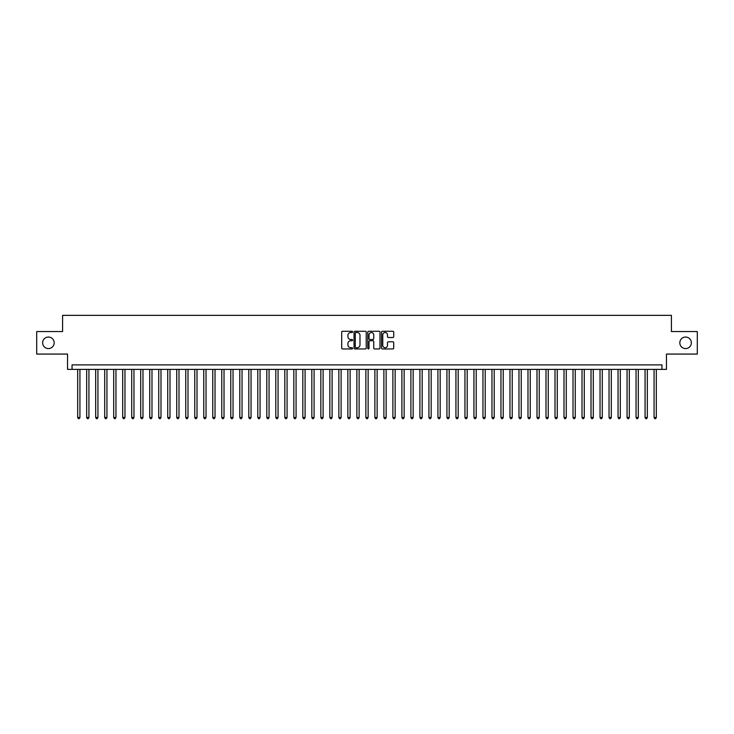 <?xml version="1.0" encoding="UTF-8"?>
<svg xmlns="http://www.w3.org/2000/svg" width="734" height="734" viewBox="0 0 734 734"><rect width="100%" height="100%" fill="white"/><g stroke="black" fill="none" stroke-linecap="round" stroke-linejoin="round"><path stroke-width="1.1" d="M352.586 331.896A0.615 0.615 0 0 0 351.971 331.273L342.576 331.273A0.881 0.881 0 0 0 341.695 332.163L341.695 348.072A0.881 0.881 0 0 0 342.576 348.953L351.971 348.953A0.615 0.615 0 0 0 352.586 348.338A0.615 0.615 0 0 0 351.971 347.723L350.76 347.723A2.826 2.826 0 0 1 347.925 344.888L347.925 343.567A2.826 2.826 0 0 1 350.76 340.732L351.971 340.732A0.615 0.615 0 0 0 352.586 340.117A0.615 0.615 0 0 0 351.971 339.493L350.76 339.493A2.826 2.826 0 0 1 347.925 336.667L347.925 335.346A2.826 2.826 0 0 1 350.76 332.511L351.971 332.511A0.615 0.615 0 0 0 352.586 331.896M679.831 342.815A5.762 5.762 0 0 0 685.593 348.586A5.762 5.762 0 0 0 691.355 342.815A5.762 5.762 0 0 0 685.593 337.053A5.762 5.762 0 0 0 679.831 342.815M42.645 342.815A5.762 5.762 0 0 0 48.407 348.586A5.762 5.762 0 0 0 54.169 342.815A5.762 5.762 0 0 0 48.407 337.053A5.762 5.762 0 0 0 42.645 342.815M392.837 337.512A0.881 0.881 0 0 0 393.718 336.622L393.718 332.163A0.881 0.881 0 0 0 392.837 331.273L382.405 331.273A0.881 0.881 0 0 0 381.524 332.163L381.524 348.072A0.881 0.881 0 0 0 382.405 348.953L392.837 348.953A0.881 0.881 0 0 0 393.718 348.072L393.718 342.677A0.881 0.881 0 0 0 392.837 341.796L388.369 341.796A0.881 0.881 0 0 0 387.488 342.677L387.488 345.356A2.367 2.367 0 0 1 385.121 347.723A2.367 2.367 0 0 1 382.753 345.356L382.753 334.878A2.367 2.367 0 0 1 385.121 332.511A2.367 2.367 0 0 1 387.488 334.878L387.488 336.622A0.881 0.881 0 0 0 388.369 337.512L392.837 337.512M661.949 369.386L666.454 369.386L666.454 354.072L697.3 354.072L697.3 331.557L671.408 331.557L671.408 315.354L62.592 315.354L62.592 331.557L36.7 331.557L36.7 354.072L67.546 354.072L67.546 369.386L661.949 369.386L661.949 364.881L72.051 364.881L72.051 369.386M366.229 332.163A0.881 0.881 0 0 0 365.339 331.273L354.907 331.273A0.881 0.881 0 0 0 354.027 332.163L354.027 348.072A0.881 0.881 0 0 0 354.907 348.953L365.339 348.953A0.881 0.881 0 0 0 366.229 348.072L366.229 332.163M368.661 331.273L379.093 331.273A0.881 0.881 0 0 1 379.973 332.163L379.973 348.072A0.881 0.881 0 0 1 379.093 348.953L374.624 348.953A0.881 0.881 0 0 1 373.744 348.072L373.744 341.622A0.881 0.881 0 0 0 372.854 340.732L369.899 340.732A0.881 0.881 0 0 0 369.009 341.622L369.009 348.338A0.615 0.615 0 0 1 368.395 348.953A0.615 0.615 0 0 1 367.771 348.338L367.771 332.163A0.881 0.881 0 0 1 368.661 331.273M355.88 332.511A0.615 0.615 0 0 0 355.265 333.135L355.265 347.099A0.615 0.615 0 0 0 355.88 347.723L357.164 347.723A2.826 2.826 0 0 0 359.99 344.888L359.99 335.346A2.826 2.826 0 0 0 357.164 332.511L355.88 332.511M373.744 334.924A2.367 2.367 0 0 0 371.376 332.557A2.367 2.367 0 0 0 369.009 334.924L369.009 338.613A0.881 0.881 0 0 0 369.899 339.493L372.854 339.493A0.881 0.881 0 0 0 373.744 338.613L373.744 334.924M77.676 369.386L77.676 417.481L79.933 417.481L79.933 369.386M79.933 417.481L79.254 418.646L78.355 418.646L77.676 417.481M86.685 369.386L86.685 417.481L88.933 417.481L88.933 369.386M88.933 417.481L88.264 418.646L87.355 418.646L86.685 417.481M95.686 369.386L95.686 417.481L97.943 417.481L97.943 369.386M97.943 417.481L97.264 418.646L96.365 418.646L95.686 417.481M104.696 369.386L104.696 417.481L106.944 417.481L106.944 369.386M106.944 417.481L106.274 418.646L105.375 418.646L104.696 417.481M113.706 369.386L113.706 417.481L115.954 417.481L115.954 369.386M115.954 417.481L115.275 418.646L114.376 418.646L113.706 417.481M122.706 369.386L122.706 417.481L124.963 417.481L124.963 369.386M124.963 417.481L124.285 418.646L123.385 418.646L122.706 417.481M131.716 369.386L131.716 417.481L133.964 417.481L133.964 369.386M133.964 417.481L133.294 418.646L132.386 418.646L131.716 417.481M140.717 369.386L140.717 417.481L142.974 417.481L142.974 369.386M142.974 417.481L142.295 418.646L141.396 418.646L140.717 417.481M149.727 369.386L149.727 417.481L151.975 417.481L151.975 369.386M151.975 417.481L151.305 418.646L150.406 418.646L149.727 417.481M158.737 369.386L158.737 417.481L160.985 417.481L160.985 369.386M160.985 417.481L160.306 418.646L159.406 418.646L158.737 417.481M167.737 369.386L167.737 417.481L169.994 417.481L169.994 369.386M169.994 417.481L169.315 418.646L168.416 418.646L167.737 417.481M176.747 369.386L176.747 417.481L178.995 417.481L178.995 369.386M178.995 417.481L178.325 418.646L177.417 418.646L176.747 417.481M185.748 369.386L185.748 417.481L188.005 417.481L188.005 369.386M188.005 417.481L187.326 418.646L186.427 418.646L185.748 417.481M194.758 369.386L194.758 417.481L197.006 417.481L197.006 369.386M197.006 417.481L196.336 418.646L195.437 418.646L194.758 417.481M203.768 369.386L203.768 417.481L206.015 417.481L206.015 369.386M206.015 417.481L205.337 418.646L204.437 418.646L203.768 417.481M212.768 369.386L212.768 417.481L215.025 417.481L215.025 369.386M215.025 417.481L214.346 418.646L213.447 418.646L212.768 417.481M221.778 369.386L221.778 417.481L224.026 417.481L224.026 369.386M224.026 417.481L223.356 418.646L222.448 418.646L221.778 417.481M230.779 369.386L230.779 417.481L233.036 417.481L233.036 369.386M233.036 417.481L232.357 418.646L231.458 418.646L230.779 417.481M239.789 369.386L239.789 417.481L242.037 417.481L242.037 369.386M242.037 417.481L241.367 418.646L240.468 418.646L239.789 417.481M248.798 369.386L248.798 417.481L251.046 417.481L251.046 369.386M251.046 417.481L250.367 418.646L249.468 418.646L248.798 417.481M257.799 369.386L257.799 417.481L260.056 417.481L260.056 369.386M260.056 417.481L259.377 418.646L258.478 418.646L257.799 417.481M266.809 369.386L266.809 417.481L269.057 417.481L269.057 369.386M269.057 417.481L268.387 418.646L267.479 418.646L266.809 417.481M275.81 369.386L275.81 417.481L278.067 417.481L278.067 369.386M278.067 417.481L277.388 418.646L276.489 418.646L275.81 417.481M284.82 369.386L284.82 417.481L287.067 417.481L287.067 369.386M287.067 417.481L286.398 418.646L285.498 418.646L284.82 417.481M293.829 369.386L293.829 417.481L296.077 417.481L296.077 369.386M296.077 417.481L295.398 418.646L294.499 418.646L293.829 417.481M302.83 369.386L302.83 417.481L305.087 417.481L305.087 369.386M305.087 417.481L304.408 418.646L303.509 418.646L302.83 417.481M311.84 369.386L311.84 417.481L314.088 417.481L314.088 369.386M314.088 417.481L313.418 418.646L312.51 418.646L311.84 417.481M320.841 369.386L320.841 417.481L323.098 417.481L323.098 369.386M323.098 417.481L322.419 418.646L321.52 418.646L320.841 417.481M329.85 369.386L329.85 417.481L332.098 417.481L332.098 369.386M332.098 417.481L331.429 418.646L330.529 418.646L329.85 417.481M338.86 369.386L338.86 417.481L341.108 417.481L341.108 369.386M341.108 417.481L340.429 418.646L339.53 418.646L338.86 417.481M347.861 369.386L347.861 417.481L350.118 417.481L350.118 369.386M350.118 417.481L349.439 418.646L348.54 418.646L347.861 417.481M356.871 369.386L356.871 417.481L359.119 417.481L359.119 369.386M359.119 417.481L358.44 418.646L357.541 418.646L356.871 417.481M365.871 369.386L365.871 417.481L368.129 417.481L368.129 369.386M368.129 417.481L367.45 418.646L366.55 418.646L365.871 417.481M374.881 369.386L374.881 417.481L377.129 417.481L377.129 369.386M377.129 417.481L376.459 418.646L375.56 418.646L374.881 417.481M383.882 369.386L383.882 417.481L386.139 417.481L386.139 369.386M386.139 417.481L385.46 418.646L384.561 418.646L383.882 417.481M392.892 369.386L392.892 417.481L395.14 417.481L395.14 369.386M395.14 417.481L394.47 418.646L393.571 418.646L392.892 417.481M401.902 369.386L401.902 417.481L404.15 417.481L404.15 369.386M404.15 417.481L403.471 418.646L402.571 418.646L401.902 417.481M410.902 369.386L410.902 417.481L413.159 417.481L413.159 369.386M413.159 417.481L412.48 418.646L411.581 418.646L410.902 417.481M419.912 369.386L419.912 417.481L422.16 417.481L422.16 369.386M422.16 417.481L421.49 418.646L420.582 418.646L419.912 417.481M428.913 369.386L428.913 417.481L431.17 417.481L431.17 369.386M431.17 417.481L430.491 418.646L429.592 418.646L428.913 417.481M437.923 369.386L437.923 417.481L440.171 417.481L440.171 369.386M440.171 417.481L439.501 418.646L438.602 418.646L437.923 417.481M446.933 369.386L446.933 417.481L449.18 417.481L449.18 369.386M449.18 417.481L448.502 418.646L447.602 418.646L446.933 417.481M455.933 369.386L455.933 417.481L458.19 417.481L458.19 369.386M458.19 417.481L457.511 418.646L456.612 418.646L455.933 417.481M464.943 369.386L464.943 417.481L467.191 417.481L467.191 369.386M467.191 417.481L466.521 418.646L465.613 418.646L464.943 417.481M473.944 369.386L473.944 417.481L476.201 417.481L476.201 369.386M476.201 417.481L475.522 418.646L474.623 418.646L473.944 417.481M482.954 369.386L482.954 417.481L485.202 417.481L485.202 369.386M485.202 417.481L484.532 418.646L483.633 418.646L482.954 417.481M491.964 369.386L491.964 417.481L494.211 417.481L494.211 369.386M494.211 417.481L493.532 418.646L492.633 418.646L491.964 417.481M500.964 369.386L500.964 417.481L503.221 417.481L503.221 369.386M503.221 417.481L502.542 418.646L501.643 418.646L500.964 417.481M509.974 369.386L509.974 417.481L512.222 417.481L512.222 369.386M512.222 417.481L511.552 418.646L510.644 418.646L509.974 417.481M518.975 369.386L518.975 417.481L521.232 417.481L521.232 369.386M521.232 417.481L520.553 418.646L519.654 418.646L518.975 417.481M527.985 369.386L527.985 417.481L530.232 417.481L530.232 369.386M530.232 417.481L529.563 418.646L528.663 418.646L527.985 417.481M536.994 369.386L536.994 417.481L539.242 417.481L539.242 369.386M539.242 417.481L538.563 418.646L537.664 418.646L536.994 417.481M545.995 369.386L545.995 417.481L548.252 417.481L548.252 369.386M548.252 417.481L547.573 418.646L546.674 418.646L545.995 417.481M555.005 369.386L555.005 417.481L557.253 417.481L557.253 369.386M557.253 417.481L556.583 418.646L555.675 418.646L555.005 417.481M564.006 369.386L564.006 417.481L566.263 417.481L566.263 369.386M566.263 417.481L565.584 418.646L564.685 418.646L564.006 417.481M573.015 369.386L573.015 417.481L575.263 417.481L575.263 369.386M575.263 417.481L574.594 418.646L573.694 418.646L573.015 417.481M582.025 369.386L582.025 417.481L584.273 417.481L584.273 369.386M584.273 417.481L583.594 418.646L582.695 418.646L582.025 417.481M591.026 369.386L591.026 417.481L593.283 417.481L593.283 369.386M593.283 417.481L592.604 418.646L591.705 418.646L591.026 417.481M600.036 369.386L600.036 417.481L602.284 417.481L602.284 369.386M602.284 417.481L601.614 418.646L600.706 418.646L600.036 417.481M609.036 369.386L609.036 417.481L611.294 417.481L611.294 369.386M611.294 417.481L610.615 418.646L609.715 418.646L609.036 417.481M618.046 369.386L618.046 417.481L620.294 417.481L620.294 369.386M620.294 417.481L619.624 418.646L618.725 418.646L618.046 417.481M627.056 369.386L627.056 417.481L629.304 417.481L629.304 369.386M629.304 417.481L628.625 418.646L627.726 418.646L627.056 417.481M636.057 369.386L636.057 417.481L638.314 417.481L638.314 369.386M638.314 417.481L637.635 418.646L636.736 418.646L636.057 417.481M645.067 369.386L645.067 417.481L647.315 417.481L647.315 369.386M647.315 417.481L646.645 418.646L645.736 418.646L645.067 417.481M654.067 369.386L654.067 417.481L656.324 417.481L656.324 369.386M656.324 417.481L655.645 418.646L654.746 418.646L654.067 417.481"/></g></svg>

